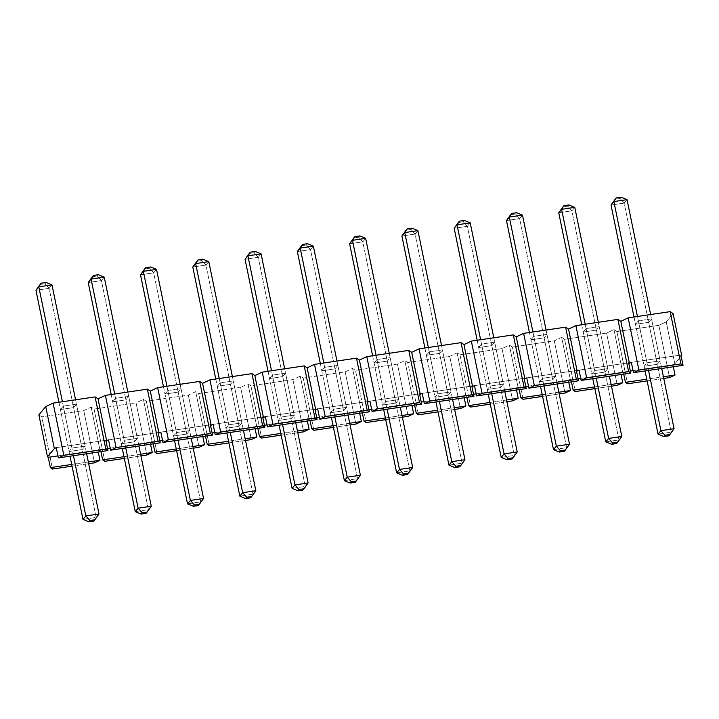 <?xml version="1.0" encoding="UTF-8"?>
<svg xmlns="http://www.w3.org/2000/svg" width="719" height="719" viewBox="0 0 719 719"><rect width="100%" height="100%" fill="white"/><g stroke="black" fill="none" stroke-linecap="round" stroke-linejoin="round"><path stroke-width="0.54" stroke-dasharray="3.6 2.7" d="M73.464 455.684L62.391 401.75L73.464 455.684M58.94 402.263L70.004 456.197L58.94 402.263M46.124 282.45L45.054 283.744L40.111 284.481L45.054 283.744L46.124 282.45M96.148 517.428L49.126 288.328L51.975 284.877L49.126 288.328L96.148 517.428L82.982 519.379L96.148 517.428L93.767 521.068L98.997 513.977L96.148 517.428M75.567 399.8L86.631 453.734L75.567 399.8M35.95 290.278L49.126 288.328L45.054 283.744L49.126 288.328L35.95 290.278M125.744 447.937L114.672 394.003L125.744 447.937M111.211 394.515L122.284 448.449L111.211 394.515M98.404 274.703L97.335 275.997L92.392 276.725L97.335 275.997L98.404 274.703M148.429 509.672L101.406 280.581L104.255 277.13L101.406 280.581L148.429 509.672L135.253 511.631L148.429 509.672L146.047 513.321L151.278 506.23L148.429 509.672M127.838 392.044L138.911 445.978L127.838 392.044M88.23 282.531L101.406 280.581L97.335 275.997L101.406 280.581L88.23 282.531M178.024 440.181L166.952 386.247L178.024 440.181M163.492 386.759L174.564 440.693L163.492 386.759M150.684 266.956L149.615 268.241L144.672 268.978L149.615 268.241L150.684 266.956M200.709 501.925L153.677 272.825L156.535 269.373L153.677 272.825L200.709 501.925L187.533 503.875L200.709 501.925L198.327 505.574L203.558 498.474L200.709 501.925M180.118 384.297L191.191 438.231L180.118 384.297M140.511 274.775L153.677 272.825L149.615 268.241L153.677 272.825L140.511 274.775M230.296 432.434L219.232 378.5L230.296 432.434M215.772 379.012L226.845 432.946L215.772 379.012M202.956 259.2L201.886 260.494L196.952 261.231L201.886 260.494L202.956 259.2M252.989 494.178L205.958 265.077L208.807 261.626L205.958 265.077L252.989 494.178L239.813 496.128L252.989 494.178L250.607 497.818L255.838 490.726L252.989 494.178M232.399 376.549L243.471 430.483L232.399 376.549M192.791 267.028L205.958 265.077L201.886 260.494L205.958 265.077L192.791 267.028M282.576 424.686L271.503 370.752L282.576 424.686M268.052 371.256L279.125 425.199L268.052 371.256M255.236 251.452L254.167 252.746L249.232 253.474L254.167 252.746L255.236 251.452M305.269 486.421L258.238 257.321L261.087 253.879L258.238 257.321L305.269 486.421L292.094 488.381L305.269 486.421L302.888 490.07L308.118 482.97L305.269 486.421M284.679 368.793L295.752 422.727L284.679 368.793M245.062 259.28L258.238 257.321L254.167 252.746L258.238 257.321L245.062 259.28M334.856 416.93L323.784 362.996L334.856 416.93M320.332 363.508L331.405 417.442L320.332 363.508M307.516 243.696L306.447 244.99L301.513 245.727L306.447 244.99L307.516 243.696M357.55 478.674L310.518 249.574L313.367 246.123L310.518 249.574L357.55 478.674L344.374 480.625L357.55 478.674L355.168 482.323L360.399 475.223L357.55 478.674M336.959 361.046L348.032 414.98L336.959 361.046M297.342 251.524L310.518 249.574L306.447 244.99L310.518 249.574L297.342 251.524M387.137 409.183L376.064 355.249L387.137 409.183M372.613 355.761L383.685 409.695L372.613 355.761M359.797 235.949L358.727 237.243L353.784 237.971L358.727 237.243L359.797 235.949M409.821 470.927L362.798 241.827L365.647 238.375L362.798 241.827L409.821 470.927L396.654 472.877L409.821 470.927L407.439 474.567L412.679 467.476L409.821 470.927M389.24 353.29L400.312 407.224L389.24 353.29M349.623 243.777L362.798 241.827L358.727 237.243L362.798 241.827L349.623 243.777M439.417 401.427L428.344 347.493L439.417 401.427M424.893 348.005L435.966 401.939L424.893 348.005M412.077 228.202L411.007 229.496L406.064 230.224L411.007 229.496L412.077 228.202M462.101 463.171L415.079 234.07L417.928 230.619L415.079 234.07L462.101 463.171L448.935 465.121L462.101 463.171L459.72 466.82L464.95 459.72L462.101 463.171M441.52 345.542L452.593 399.476L441.52 345.542M401.903 236.03L415.079 234.07L411.007 229.496L415.079 234.07L401.903 236.03M491.697 393.679L480.625 339.745L491.697 393.679M477.173 340.258L488.237 394.192L477.173 340.258M464.357 220.445L463.288 221.74L458.345 222.477L463.288 221.74L464.357 220.445M514.382 455.424L467.359 226.323L470.208 222.872L467.359 226.323L514.382 455.424L501.206 457.374L514.382 455.424L512 459.064L517.231 451.972L514.382 455.424M493.8 337.795L504.864 391.729L493.8 337.795M454.183 228.274L467.359 226.323L463.288 221.74L467.359 226.323L454.183 228.274M543.977 385.932L532.905 331.998L543.977 385.932M529.445 332.511L540.517 386.445L529.445 332.511M516.637 212.698L515.568 213.992L510.625 214.72L515.568 213.992L516.637 212.698M566.662 447.667L519.63 218.567L522.488 215.125L519.63 218.567L566.662 447.667L553.486 449.627L566.662 447.667L564.28 451.316L569.511 444.225L566.662 447.667M546.072 330.039L557.144 383.973L546.072 330.039M506.464 220.526L519.63 218.567L515.568 213.992L519.63 218.567L506.464 220.526M596.249 378.176L585.185 324.242L596.249 378.176M581.725 324.754L592.798 378.688L581.725 324.754M568.909 204.942L567.839 206.236L562.905 206.973L567.839 206.236L568.909 204.942M618.942 439.92L571.911 210.82L574.769 207.369L571.911 210.82L618.942 439.92L605.766 441.87L618.942 439.92L616.56 443.569L621.791 436.469L618.942 439.92M598.352 322.292L609.424 376.226L598.352 322.292M558.744 212.77L571.911 210.82L567.839 206.236L571.911 210.82L558.744 212.77M648.529 370.429L637.456 316.495L648.529 370.429M634.005 317.007L645.078 370.941L634.005 317.007M621.189 197.195L620.12 198.489L615.185 199.217L620.12 198.489L621.189 197.195M671.222 432.173L624.191 203.073L627.04 199.621L624.191 203.073L671.222 432.173L658.047 434.123L671.222 432.173L668.841 435.813L674.071 428.722L671.222 432.173M650.632 314.536L661.705 368.479L650.632 314.536M611.024 205.023L624.191 203.073L620.12 198.489L624.191 203.073L611.024 205.023M673.083 313.574L666.225 321.878L658.856 325.33L616.866 331.558L613.945 329.626L606.575 333.086L564.586 339.305L561.665 337.373L554.295 340.833L512.305 347.061L509.385 345.129L502.015 348.589L460.025 354.809L457.113 352.876L449.735 356.336L407.745 362.565L404.833 360.632L397.454 364.084L355.474 370.312L352.553 368.38L345.174 371.84L303.193 378.059L300.272 376.127L292.903 379.587L250.913 385.815L247.992 383.883L240.622 387.343L198.633 393.563L195.712 391.63L188.342 395.091L146.352 401.319L143.432 399.387L136.062 402.838L94.072 409.066L91.16 407.134L83.781 410.594L41.792 416.813L38.88 414.881L41.792 416.813L52.514 469.049L41.792 416.813L83.781 410.594L91.16 407.134L94.072 409.066L104.794 461.301L94.072 409.066L136.062 402.838L143.432 399.387L146.352 401.319L157.075 453.554L146.352 401.319L188.342 395.091L195.712 391.63L198.633 393.563L209.355 445.798L198.633 393.563L240.622 387.343L247.992 383.883L250.913 385.815L261.635 438.051L250.913 385.815L292.903 379.587L300.272 376.127L303.193 378.059L313.915 430.304L303.193 378.059L345.174 371.84L352.553 368.38L355.474 370.312L366.196 422.547L355.474 370.312L397.454 364.084L404.833 360.632L407.745 362.565L418.467 414.8L407.745 362.565L449.735 356.336L457.113 352.876L460.025 354.809L470.747 407.044L460.025 354.809L502.015 348.589L509.385 345.129L512.305 347.061L523.028 399.297L512.305 347.061L554.295 340.833L561.665 337.373L564.586 339.305L575.308 391.549L564.586 339.305L606.575 333.086L613.945 329.626L616.866 331.558L627.588 383.793L616.866 331.558L658.856 325.33L666.225 321.878L673.083 313.574M583.226 332.052L596.402 330.102L599.251 326.651L586.075 328.601L583.226 332.052L586.075 328.601L599.251 326.651L596.402 330.102L605.012 372.056L591.836 374.006L594.685 370.555L607.861 368.604L605.012 372.056L607.861 368.604L599.251 326.651L607.861 368.604L594.685 370.555L586.075 328.601L594.685 370.555L591.836 374.006L583.226 332.052L591.836 374.006L605.012 372.056L596.402 330.102L583.226 332.052M478.665 347.556L491.841 345.605L494.69 342.154L481.514 344.104L478.665 347.556L481.514 344.104L494.69 342.154L491.841 345.605L500.451 387.559L487.275 389.509L490.133 386.058L503.3 384.108L500.451 387.559L503.3 384.108L494.69 342.154L503.3 384.108L490.133 386.058L481.514 344.104L490.133 386.058L487.275 389.509L478.665 347.556L487.275 389.509L500.451 387.559L491.841 345.605L478.665 347.556M374.105 363.059L387.28 361.1L390.129 357.658L376.963 359.608L374.105 363.059L376.963 359.608L390.129 357.658L387.28 361.1L395.89 403.053L382.724 405.013L385.573 401.562L398.748 399.611L395.89 403.053L398.748 399.611L390.129 357.658L398.748 399.611L385.573 401.562L376.963 359.608L385.573 401.562L382.724 405.013L374.105 363.059L382.724 405.013L395.89 403.053L387.28 361.1L374.105 363.059M269.553 378.553L282.72 376.603L285.578 373.152L272.402 375.111L269.553 378.553L272.402 375.111L285.578 373.152L282.72 376.603L291.339 418.557L278.163 420.507L281.012 417.065L294.188 415.106L291.339 418.557L294.188 415.106L285.578 373.152L294.188 415.106L281.012 417.065L272.402 375.111L281.012 417.065L278.163 420.507L269.553 378.553L278.163 420.507L291.339 418.557L282.72 376.603L269.553 378.553M164.993 394.057L178.168 392.107L181.017 388.655L167.842 390.606L164.993 394.057L167.842 390.606L181.017 388.655L178.168 392.107L186.778 434.06L173.603 436.011L176.452 432.559L189.627 430.609L186.778 434.06L189.627 430.609L181.017 388.655L189.627 430.609L176.452 432.559L167.842 390.606L176.452 432.559L173.603 436.011L164.993 394.057L173.603 436.011L186.778 434.06L178.168 392.107L164.993 394.057M60.432 409.56L73.608 407.61L76.457 404.159L63.29 406.109L60.432 409.56L63.29 406.109L76.457 404.159L73.608 407.61L82.218 449.564L69.051 451.514L71.9 448.063L85.067 446.113L82.218 449.564L85.067 446.113L76.457 404.159L85.067 446.113L71.9 448.063L63.29 406.109L71.9 448.063L69.051 451.514L60.432 409.56L69.051 451.514L82.218 449.564L73.608 407.61L60.432 409.56M112.712 401.813L125.888 399.854L128.737 396.403L115.561 398.362L112.712 401.813L115.561 398.362L128.737 396.403L125.888 399.854L134.498 441.808L121.322 443.767L124.18 440.316L137.347 438.356L134.498 441.808L137.347 438.356L128.737 396.403L137.347 438.356L124.18 440.316L115.561 398.362L124.18 440.316L121.322 443.767L112.712 401.813L121.322 443.767L134.498 441.808L125.888 399.854L112.712 401.813M217.273 386.31L230.448 384.359L233.298 380.908L220.122 382.859L217.273 386.31L220.122 382.859L233.298 380.908L230.448 384.359L239.059 426.313L225.883 428.263L228.732 424.812L241.908 422.862L239.059 426.313L241.908 422.862L233.298 380.908L241.908 422.862L228.732 424.812L220.122 382.859L228.732 424.812L225.883 428.263L217.273 386.31L225.883 428.263L239.059 426.313L230.448 384.359L217.273 386.31M321.833 370.806L335 368.856L337.858 365.405L324.682 367.355L321.833 370.806L324.682 367.355L337.858 365.405L335 368.856L343.61 410.81L330.443 412.76L333.292 409.309L346.468 407.358L343.61 410.81L346.468 407.358L337.858 365.405L346.468 407.358L333.292 409.309L324.682 367.355L333.292 409.309L330.443 412.76L321.833 370.806L330.443 412.76L343.61 410.81L335 368.856L321.833 370.806M426.385 355.303L439.561 353.353L442.41 349.901L429.243 351.852L426.385 355.303L429.243 351.852L442.41 349.901L439.561 353.353L448.171 395.306L435.004 397.256L437.853 393.805L451.02 391.855L448.171 395.306L451.02 391.855L442.41 349.901L451.02 391.855L437.853 393.805L429.243 351.852L437.853 393.805L435.004 397.256L426.385 355.303L435.004 397.256L448.171 395.306L439.561 353.353L426.385 355.303M530.946 339.799L544.121 337.849L546.97 334.398L533.795 336.357L530.946 339.799L533.795 336.357L546.97 334.398L544.121 337.849L552.731 379.803L539.556 381.753L542.414 378.311L555.58 376.352L552.731 379.803L555.58 376.352L546.97 334.398L555.58 376.352L542.414 378.311L533.795 336.357L542.414 378.311L539.556 381.753L530.946 339.799L539.556 381.753L552.731 379.803L544.121 337.849L530.946 339.799M635.506 324.305L648.673 322.346L651.531 318.903L638.355 320.854L635.506 324.305L638.355 320.854L651.531 318.903L648.673 322.346L657.292 364.299L644.116 366.259L646.965 362.807L660.141 360.857L657.292 364.299L660.141 360.857L651.531 318.903L660.141 360.857L646.965 362.807L638.355 320.854L646.965 362.807L644.116 366.259L635.506 324.305L644.116 366.259L657.292 364.299L648.673 322.346L635.506 324.305M105.873 440.289L56.262 447.64L105.873 440.289M57.96 455.9L97.847 449.986L99.77 449.087L100.525 449.591L107.562 448.548L100.525 449.591L99.77 449.087L91.16 407.134L99.77 449.087L97.847 449.986L98.269 452.008L97.847 449.986L57.96 455.9M110.241 448.153L150.127 442.239L152.051 441.34L152.805 441.834L159.843 440.792L152.805 441.834L152.051 441.34L143.432 399.387L152.051 441.34L150.127 442.239L150.541 444.261L150.127 442.239L110.241 448.153M162.521 440.396L202.407 434.483L204.322 433.584L205.086 434.087L212.123 433.045L205.086 434.087L204.322 433.584L195.712 391.63L204.322 433.584L202.407 434.483L202.821 436.505L202.407 434.483L162.521 440.396M214.801 432.649L254.688 426.735L256.602 425.837L257.366 426.34L264.403 425.297L257.366 426.34L256.602 425.837L247.992 383.883L256.602 425.837L254.688 426.735L255.101 428.758L254.688 426.735L214.801 432.649M267.082 424.893L306.968 418.979L308.882 418.081L309.646 418.584L316.684 417.541L309.646 418.584L308.882 418.081L300.272 376.127L308.882 418.081L306.968 418.979L307.381 421.001L306.968 418.979L267.082 424.893M319.353 417.146L359.248 411.232L361.163 410.333L361.918 410.837L368.964 409.794L361.918 410.837L361.163 410.333L352.553 368.38L361.163 410.333L359.248 411.232L359.662 413.254L359.248 411.232L319.353 417.146M371.633 409.399L411.529 403.485L413.443 402.586L414.198 403.089L421.244 402.038L414.198 403.089L413.443 402.586L404.833 360.632L413.443 402.586L411.529 403.485L411.942 405.507L411.529 403.485L371.633 409.399M423.913 401.642L463.8 395.729L465.723 394.83L466.478 395.333L473.515 394.291L466.478 395.333L465.723 394.83L457.113 352.876L465.723 394.83L463.8 395.729L464.222 397.751L463.8 395.729L423.913 401.642M476.194 393.895L516.08 387.981L518.004 387.083L518.759 387.586L525.796 386.543L518.759 387.586L518.004 387.083L509.385 345.129L518.004 387.083L516.08 387.981L516.494 390.004L516.08 387.981L476.194 393.895M528.474 386.148L568.361 380.234L570.275 379.326L571.039 379.83L578.076 378.787L571.039 379.83L570.275 379.326L561.665 337.373L570.275 379.326L568.361 380.234L568.774 382.247L568.361 380.234L528.474 386.148M580.754 378.392L620.641 372.478L622.555 371.579L623.319 372.083L630.356 371.04L623.319 372.083L622.555 371.579L613.945 329.626L622.555 371.579L620.641 372.478L621.054 374.5L620.641 372.478L580.754 378.392M633.035 370.644L672.921 364.731L674.835 363.832L681.702 355.528L674.835 363.832L666.225 321.878L674.835 363.832L672.921 364.731L673.335 366.753L672.921 364.731L633.035 370.644M680.938 355.024L631.336 362.385L680.938 355.024M628.658 362.78L579.056 370.132L628.658 362.78M576.377 370.528L526.775 377.879L576.377 370.528M524.106 378.275L474.495 385.636L524.106 378.275M471.826 386.031L422.224 393.383L471.826 386.031M419.545 393.778L369.943 401.139L419.545 393.778M367.265 401.535L317.663 408.886L367.265 401.535M314.985 409.282L265.383 416.634L314.985 409.282M262.705 417.029L213.103 424.39L262.705 417.029M210.424 424.785L160.822 432.137L210.424 424.785M158.153 432.532L108.542 439.884L158.153 432.532M663.403 376.738L646.776 379.201L663.403 376.738M647.118 380.899L663.745 378.437L647.118 380.899M611.123 384.485L594.496 386.948L611.123 384.485M594.847 388.646L611.474 386.184L594.847 388.646M558.843 392.232L542.216 394.704L558.843 392.232M542.566 396.403L559.193 393.931L542.566 396.403M506.562 399.989L489.936 402.451L506.562 399.989M490.286 404.15L506.913 401.687L490.286 404.15M454.282 407.736L437.655 410.207L454.282 407.736M438.006 411.897L454.633 409.435L438.006 411.897M402.002 415.492L385.375 417.955L402.002 415.492M385.726 419.653L402.352 417.191L385.726 419.653M349.722 423.239L333.095 425.702L349.722 423.239M333.445 427.401L350.072 424.938L333.445 427.401M297.45 430.987L280.823 433.458L297.45 430.987M281.165 435.157L297.792 432.685L281.165 435.157M245.17 438.743L228.543 441.205L245.17 438.743M228.894 442.904L245.521 440.441L228.894 442.904M192.89 446.49L176.263 448.953L192.89 446.49M176.613 450.651L193.24 448.189L176.613 450.651M140.609 454.246L123.983 456.709L140.609 454.246M124.333 458.407L140.96 455.945L124.333 458.407M88.329 461.993L71.702 464.456L88.329 461.993M72.053 466.155L88.68 463.692L72.053 466.155M100.939 451.613L100.525 449.591L100.939 451.613M94.504 462.829L83.781 410.594L94.504 462.829M153.219 443.857L152.805 441.834L153.219 443.857M146.784 455.073L136.062 402.838L146.784 455.073M205.499 436.109L205.086 434.087L205.499 436.109M199.064 447.326L188.342 395.091L199.064 447.326M257.779 428.362L257.366 426.34L257.779 428.362M251.344 439.579L240.622 387.343L251.344 439.579M310.06 420.606L309.646 418.584L310.06 420.606M303.625 431.822L292.903 379.587L303.625 431.822M362.34 412.859L361.918 410.837L362.34 412.859M355.905 424.075L345.174 371.84L355.905 424.075M414.611 405.103L414.198 403.089L414.611 405.103M408.176 416.319L397.454 364.084L408.176 416.319M466.892 397.355L466.478 395.333L466.892 397.355M460.457 408.572L449.735 356.336L460.457 408.572M519.172 389.608L518.759 387.586L519.172 389.608M512.737 400.825L502.015 348.589L512.737 400.825M571.452 381.852L571.039 379.83L571.452 381.852M565.017 393.068L554.295 340.833L565.017 393.068M623.733 374.105L623.319 372.083L623.733 374.105M617.297 385.321L606.575 333.086L617.297 385.321M669.578 377.574L658.856 325.33L669.578 377.574"/><path stroke-width="1.08" d="M93.767 521.068L94.836 519.783L89.902 520.511L88.832 521.805L93.767 521.068L88.832 521.805L82.982 519.379L85.831 515.927L73.464 455.684L85.831 515.927L98.997 513.977L86.631 453.734L98.997 513.977L93.767 521.068M62.391 401.75L38.799 286.827L35.95 290.278L58.94 402.263L35.95 290.278L38.799 286.827L62.391 401.75M70.004 456.197L82.982 519.379L70.004 456.197M40.111 284.481L41.181 283.187L46.124 282.45L41.181 283.187L38.799 286.827L51.975 284.877L75.567 399.8L51.975 284.877L38.799 286.827L41.181 283.187L35.95 290.278L40.111 284.481M51.975 284.877L46.124 282.45L51.975 284.877M82.982 519.379L88.832 521.805L89.902 520.511L85.831 515.927L82.982 519.379M94.836 519.783L98.997 513.977L85.831 515.927L89.902 520.511L94.836 519.783M146.047 513.321L147.116 512.027L142.173 512.764L141.104 514.058L146.047 513.321L141.104 514.058L135.253 511.631L138.111 508.18L125.744 447.937L138.111 508.18L151.278 506.23L138.911 445.978L151.278 506.23L146.047 513.321M114.672 394.003L91.079 279.08L88.23 282.531L111.211 394.515L88.23 282.531L91.079 279.08L114.672 394.003M122.284 448.449L135.253 511.631L122.284 448.449M92.392 276.725L93.461 275.431L98.404 274.703L93.461 275.431L91.079 279.08L104.255 277.13L127.838 392.044L104.255 277.13L91.079 279.08L93.461 275.431L88.23 282.531L92.392 276.725M104.255 277.13L98.404 274.703L104.255 277.13M135.253 511.631L141.104 514.058L142.173 512.764L138.111 508.18L135.253 511.631M147.116 512.027L151.278 506.23L138.111 508.18L142.173 512.764L147.116 512.027M198.327 505.574L199.397 504.28L194.454 505.008L193.384 506.302L198.327 505.574L193.384 506.302L187.533 503.875L190.382 500.433L178.024 440.181L190.382 500.433L203.558 498.474L191.191 438.231L203.558 498.474L198.327 505.574M166.952 386.247L143.36 271.333L140.511 274.775L163.492 386.759L140.511 274.775L143.36 271.333L166.952 386.247M174.564 440.693L187.533 503.875L174.564 440.693M144.672 268.978L145.741 267.684L150.684 266.956L145.741 267.684L143.36 271.333L156.535 269.373L180.118 384.297L156.535 269.373L143.36 271.333L145.741 267.684L140.511 274.775L144.672 268.978M156.535 269.373L150.684 266.956L156.535 269.373M187.533 503.875L193.384 506.302L194.454 505.008L190.382 500.433L187.533 503.875M199.397 504.28L203.558 498.474L190.382 500.433L194.454 505.008L199.397 504.28M250.607 497.818L251.677 496.523L246.734 497.26L245.664 498.555L250.607 497.818L245.664 498.555L239.813 496.128L242.663 492.677L230.296 432.434L242.663 492.677L255.838 490.726L243.471 430.483L255.838 490.726L250.607 497.818M219.232 378.5L195.64 263.576L192.791 267.028L215.772 379.012L192.791 267.028L195.64 263.576L219.232 378.5M226.845 432.946L239.813 496.128L226.845 432.946M196.952 261.231L198.022 259.936L202.956 259.2L198.022 259.936L195.64 263.576L208.807 261.626L232.399 376.549L208.807 261.626L195.64 263.576L198.022 259.936L192.791 267.028L196.952 261.231M208.807 261.626L202.956 259.2L208.807 261.626M239.813 496.128L245.664 498.555L246.734 497.26L242.663 492.677L239.813 496.128M251.677 496.523L255.838 490.726L242.663 492.677L246.734 497.26L251.677 496.523M302.888 490.07L303.957 488.776L299.014 489.504L297.945 490.798L302.888 490.07L297.945 490.798L292.094 488.381L294.943 484.93L282.576 424.686L294.943 484.93L308.118 482.97L295.752 422.727L308.118 482.97L302.888 490.07M271.503 370.752L247.92 255.829L245.062 259.28L268.052 371.256L245.062 259.28L247.92 255.829L271.503 370.752M279.125 425.199L292.094 488.381L279.125 425.199M249.232 253.474L250.302 252.18L255.236 251.452L250.302 252.18L247.92 255.829L261.087 253.879L284.679 368.793L261.087 253.879L247.92 255.829L250.302 252.18L245.062 259.28L249.232 253.474M261.087 253.879L255.236 251.452L261.087 253.879M292.094 488.381L297.945 490.798L299.014 489.504L294.943 484.93L292.094 488.381M303.957 488.776L308.118 482.97L294.943 484.93L299.014 489.504L303.957 488.776M355.168 482.323L356.238 481.029L351.294 481.757L350.225 483.051L355.168 482.323L350.225 483.051L344.374 480.625L347.223 477.173L334.856 416.93L347.223 477.173L360.399 475.223L348.032 414.98L360.399 475.223L355.168 482.323M323.784 362.996L300.2 248.073L297.342 251.524L320.332 363.508L297.342 251.524L300.2 248.073L323.784 362.996M331.405 417.442L344.374 480.625L331.405 417.442M301.513 245.727L302.582 244.433L307.516 243.696L302.582 244.433L300.2 248.073L313.367 246.123L336.959 361.046L313.367 246.123L300.2 248.073L302.582 244.433L297.342 251.524L301.513 245.727M313.367 246.123L307.516 243.696L313.367 246.123M344.374 480.625L350.225 483.051L351.294 481.757L347.223 477.173L344.374 480.625M356.238 481.029L360.399 475.223L347.223 477.173L351.294 481.757L356.238 481.029M407.439 474.567L408.509 473.273L403.575 474.01L402.505 475.304L407.439 474.567L402.505 475.304L396.654 472.877L399.503 469.426L387.137 409.183L399.503 469.426L412.679 467.476L400.312 407.224L412.679 467.476L407.439 474.567M376.064 355.249L352.472 240.326L349.623 243.777L372.613 355.761L349.623 243.777L352.472 240.326L376.064 355.249M383.685 409.695L396.654 472.877L383.685 409.695M353.784 237.971L354.853 236.677L359.797 235.949L354.853 236.677L352.472 240.326L365.647 238.375L389.24 353.29L365.647 238.375L352.472 240.326L354.853 236.677L349.623 243.777L353.784 237.971M365.647 238.375L359.797 235.949L365.647 238.375M396.654 472.877L402.505 475.304L403.575 474.01L399.503 469.426L396.654 472.877M408.509 473.273L412.679 467.476L399.503 469.426L403.575 474.01L408.509 473.273M459.72 466.82L460.789 465.526L455.855 466.254L454.785 467.548L459.72 466.82L454.785 467.548L448.935 465.121L451.784 461.679L439.417 401.427L451.784 461.679L464.95 459.72L452.593 399.476L464.95 459.72L459.72 466.82M428.344 347.493L404.752 232.579L401.903 236.03L424.893 348.005L401.903 236.03L404.752 232.579L428.344 347.493M435.966 401.939L448.935 465.121L435.966 401.939M406.064 230.224L407.134 228.93L412.077 228.202L407.134 228.93L404.752 232.579L417.928 230.619L441.52 345.542L417.928 230.619L404.752 232.579L407.134 228.93L401.903 236.03L406.064 230.224M417.928 230.619L412.077 228.202L417.928 230.619M448.935 465.121L454.785 467.548L455.855 466.254L451.784 461.679L448.935 465.121M460.789 465.526L464.95 459.72L451.784 461.679L455.855 466.254L460.789 465.526M512 459.064L513.069 457.769L508.135 458.506L507.066 459.801L512 459.064L507.066 459.801L501.206 457.374L504.064 453.923L491.697 393.679L504.064 453.923L517.231 451.972L504.864 391.729L517.231 451.972L512 459.064M480.625 339.745L457.032 224.822L454.183 228.274L477.173 340.258L454.183 228.274L457.032 224.822L480.625 339.745M488.237 394.192L501.206 457.374L488.237 394.192M458.345 222.477L459.414 221.182L464.357 220.445L459.414 221.182L457.032 224.822L470.208 222.872L493.8 337.795L470.208 222.872L457.032 224.822L459.414 221.182L454.183 228.274L458.345 222.477M470.208 222.872L464.357 220.445L470.208 222.872M501.206 457.374L507.066 459.801L508.135 458.506L504.064 453.923L501.206 457.374M513.069 457.769L517.231 451.972L504.064 453.923L508.135 458.506L513.069 457.769M564.28 451.316L565.35 450.022L560.407 450.759L559.337 452.044L564.28 451.316L559.337 452.044L553.486 449.627L556.344 446.175L543.977 385.932L556.344 446.175L569.511 444.225L557.144 383.973L569.511 444.225L564.28 451.316M532.905 331.998L509.313 217.075L506.464 220.526L529.445 332.511L506.464 220.526L509.313 217.075L532.905 331.998M540.517 386.445L553.486 449.627L540.517 386.445M510.625 214.72L511.694 213.426L516.637 212.698L511.694 213.426L509.313 217.075L522.488 215.125L546.072 330.039L522.488 215.125L509.313 217.075L511.694 213.426L506.464 220.526L510.625 214.72M522.488 215.125L516.637 212.698L522.488 215.125M553.486 449.627L559.337 452.044L560.407 450.759L556.344 446.175L553.486 449.627M565.35 450.022L569.511 444.225L556.344 446.175L560.407 450.759L565.35 450.022M616.56 443.569L617.63 442.275L612.687 443.003L611.617 444.297L616.56 443.569L611.617 444.297L605.766 441.87L608.616 438.419L596.249 378.176L608.616 438.419L621.791 436.469L609.424 376.226L621.791 436.469L616.56 443.569M585.185 324.242L561.593 209.328L558.744 212.77L581.725 324.754L558.744 212.77L561.593 209.328L585.185 324.242M592.798 378.688L605.766 441.87L592.798 378.688M562.905 206.973L563.975 205.679L568.909 204.942L563.975 205.679L561.593 209.328L574.769 207.369L598.352 322.292L574.769 207.369L561.593 209.328L563.975 205.679L558.744 212.77L562.905 206.973M574.769 207.369L568.909 204.942L574.769 207.369M605.766 441.87L611.617 444.297L612.687 443.003L608.616 438.419L605.766 441.87M617.63 442.275L621.791 436.469L608.616 438.419L612.687 443.003L617.63 442.275M668.841 435.813L669.91 434.519L664.967 435.256L663.898 436.55L668.841 435.813L663.898 436.55L658.047 434.123L660.896 430.672L648.529 370.429L660.896 430.672L674.071 428.722L661.705 368.479L674.071 428.722L668.841 435.813M637.456 316.495L613.873 201.572L611.024 205.023L634.005 317.007L611.024 205.023L613.873 201.572L637.456 316.495M645.078 370.941L658.047 434.123L645.078 370.941M615.185 199.217L616.255 197.932L621.189 197.195L616.255 197.932L613.873 201.572L627.04 199.621L650.632 314.536L627.04 199.621L613.873 201.572L616.255 197.932L611.024 205.023L615.185 199.217M627.04 199.621L621.189 197.195L627.04 199.621M658.047 434.123L663.898 436.55L664.967 435.256L660.896 430.672L658.047 434.123M669.91 434.519L674.071 428.722L660.896 430.672L664.967 435.256L669.91 434.519M38.88 414.881L45.737 406.586L53.107 403.125L95.097 396.906L98.018 398.829L105.387 395.378L147.377 389.15L150.298 391.082L157.668 387.622L199.657 381.403L202.578 383.335L209.948 379.875L251.938 373.646L254.85 375.579L262.228 372.127L304.218 365.899L307.13 367.831L314.509 364.371L356.489 358.152L359.41 360.084L366.789 356.624L408.769 350.396L411.69 352.328L419.06 348.868L461.05 342.648L463.971 344.581L471.34 341.121L513.33 334.892L516.251 336.825L523.621 333.373L565.61 327.145L568.531 329.077L575.901 325.617L617.891 319.398L620.803 321.33L628.181 317.87L670.171 311.642L673.083 313.574L681.702 355.528L680.938 355.024L681.702 355.528L681.172 356.166L681.702 355.528L673.083 313.574L670.171 311.642L680.893 363.877L638.903 370.105L633.448 372.667L683.05 365.306L680.893 363.877L683.05 365.306L680.938 355.024L683.05 365.306L633.448 372.667L638.903 370.105L628.181 317.87L620.803 321.33L617.891 319.398L628.613 371.633L586.623 377.852L581.168 380.414L630.77 373.062L628.613 371.633L630.77 373.062L628.658 362.78L629.422 363.284L628.658 362.78L630.77 373.062L581.168 380.414L586.623 377.852L575.901 325.617L568.531 329.077L565.61 327.145L576.332 379.38L534.343 385.609L528.887 388.161L578.489 380.809L576.332 379.38L578.489 380.809L576.377 370.528L577.141 371.031L576.377 370.528L578.489 380.809L528.887 388.161L534.343 385.609L523.621 333.373L516.251 336.825L513.33 334.892L524.052 387.137L482.063 393.356L476.607 395.917L526.209 388.566L524.052 387.137L526.209 388.566L524.106 378.275L524.861 378.778L524.106 378.275L526.209 388.566L476.607 395.917L482.063 393.356L471.34 341.121L463.971 344.581L461.05 342.648L471.772 394.884L429.782 401.112L424.327 403.665L473.938 396.313L471.772 394.884L473.938 396.313L471.826 386.031L472.581 386.534L471.826 386.031L473.938 396.313L424.327 403.665L429.782 401.112L419.06 348.868L411.69 352.328L408.769 350.396L419.492 402.631L377.511 408.859L372.056 411.421L421.658 404.06L419.492 402.631L421.658 404.06L419.545 393.778L420.3 394.282L419.545 393.778L421.658 404.06L372.056 411.421L377.511 408.859L366.789 356.624L359.41 360.084L356.489 358.152L367.22 410.387L325.231 416.607L319.775 419.168L369.377 411.816L367.22 410.387L369.377 411.816L367.265 401.535L368.02 402.038L367.265 401.535L369.377 411.816L319.775 419.168L325.231 416.607L314.509 364.371L307.13 367.831L304.218 365.899L314.94 418.134L272.95 424.363L267.495 426.915L317.097 419.563L314.94 418.134L317.097 419.563L314.985 409.282L315.749 409.785L314.985 409.282L317.097 419.563L267.495 426.915L272.95 424.363L262.228 372.127L254.85 375.579L251.938 373.646L262.66 425.882L220.67 432.11L215.215 434.671L264.817 427.32L262.66 425.882L264.817 427.32L262.705 417.029L263.469 417.532L262.705 417.029L264.817 427.32L215.215 434.671L220.67 432.11L209.948 379.875L202.578 383.335L199.657 381.403L210.379 433.638L168.39 439.857L162.934 442.419L212.536 435.067L210.379 433.638L212.536 435.067L210.424 424.785L211.188 425.288L210.424 424.785L212.536 435.067L162.934 442.419L168.39 439.857L157.668 387.622L150.298 391.082L147.377 389.15L158.099 441.385L116.11 447.613L110.654 450.175L160.256 442.814L158.099 441.385L160.256 442.814L158.153 432.532L158.908 433.036L158.153 432.532L160.256 442.814L110.654 450.175L116.11 447.613L105.387 395.378L98.018 398.829L95.097 396.906L105.819 449.141L63.829 455.361L58.374 457.922L107.976 450.57L105.819 449.141L107.976 450.57L105.873 440.289L106.628 440.783L105.873 440.289L107.976 450.57L58.374 457.922L63.829 455.361L53.107 403.125L45.737 406.586L38.88 414.881L47.49 456.835L48.245 457.338L57.96 455.9L48.245 457.338L47.49 456.835L54.347 448.539L47.49 456.835L38.88 414.881M56.262 447.64L54.347 448.539L45.737 406.586L54.347 448.539L56.262 447.64L58.374 457.922L56.262 447.64M107.562 448.548L110.241 448.153L107.562 448.548M159.843 440.792L162.521 440.396L159.843 440.792M212.123 433.045L214.801 432.649L212.123 433.045M264.403 425.297L267.082 424.893L264.403 425.297M316.684 417.541L319.353 417.146L316.684 417.541M368.964 409.794L371.633 409.399L368.964 409.794M421.244 402.038L423.913 401.642L421.244 402.038M473.515 394.291L476.194 393.895L473.515 394.291M525.796 386.543L528.474 386.148L525.796 386.543M578.076 378.787L580.754 378.392L578.076 378.787M630.356 371.04L633.035 370.644L630.356 371.04M631.336 362.385L629.422 363.284L620.803 321.33L629.422 363.284L631.336 362.385L633.448 372.667L631.336 362.385M579.056 370.132L577.141 371.031L568.531 329.077L577.141 371.031L579.056 370.132L581.168 380.414L579.056 370.132M526.775 377.879L524.861 378.778L516.251 336.825L524.861 378.778L526.775 377.879L528.887 388.161L526.775 377.879M474.495 385.636L472.581 386.534L463.971 344.581L472.581 386.534L474.495 385.636L476.607 395.917L474.495 385.636M422.224 393.383L420.3 394.282L411.69 352.328L420.3 394.282L422.224 393.383L424.327 403.665L422.224 393.383M369.943 401.139L368.02 402.038L359.41 360.084L368.02 402.038L369.943 401.139L372.056 411.421L369.943 401.139M317.663 408.886L315.749 409.785L307.13 367.831L315.749 409.785L317.663 408.886L319.775 419.168L317.663 408.886M265.383 416.634L263.469 417.532L254.85 375.579L263.469 417.532L265.383 416.634L267.495 426.915L265.383 416.634M213.103 424.39L211.188 425.288L202.578 383.335L211.188 425.288L213.103 424.39L215.215 434.671L213.103 424.39M160.822 432.137L158.908 433.036L150.298 391.082L158.908 433.036L160.822 432.137L162.934 442.419L160.822 432.137M108.542 439.884L106.628 440.783L98.018 398.829L106.628 440.783L108.542 439.884L110.654 450.175L108.542 439.884M669.578 377.574L675.033 375.012L663.403 376.738L675.033 375.012L669.578 377.574L663.745 378.437L669.578 377.574M646.776 379.201L625.431 382.364L627.588 383.793L647.118 380.899L627.588 383.793L625.431 382.364L623.733 374.105L625.431 382.364L646.776 379.201M617.297 385.321L622.753 382.76L611.123 384.485L622.753 382.76L617.297 385.321L611.474 386.184L617.297 385.321M594.496 386.948L573.151 390.111L575.308 391.549L594.847 388.646L575.308 391.549L573.151 390.111L571.452 381.852L573.151 390.111L594.496 386.948M565.017 393.068L570.473 390.516L558.843 392.232L570.473 390.516L565.017 393.068L559.193 393.931L565.017 393.068M542.216 394.704L520.871 397.868L523.028 399.297L542.566 396.403L523.028 399.297L520.871 397.868L519.172 389.608L520.871 397.868L542.216 394.704M512.737 400.825L518.192 398.263L506.562 399.989L518.192 398.263L512.737 400.825L506.913 401.687L512.737 400.825M489.936 402.451L468.59 405.615L470.747 407.044L490.286 404.15L470.747 407.044L468.59 405.615L466.892 397.355L468.59 405.615L489.936 402.451M460.457 408.572L465.912 406.01L454.282 407.736L465.912 406.01L460.457 408.572L454.633 409.435L460.457 408.572M437.655 410.207L416.31 413.371L418.467 414.8L438.006 411.897L418.467 414.8L416.31 413.371L414.611 405.103L416.31 413.371L437.655 410.207M408.176 416.319L413.632 413.767L402.002 415.492L413.632 413.767L408.176 416.319L402.352 417.191L408.176 416.319M385.375 417.955L364.03 421.118L366.196 422.547L385.726 419.653L366.196 422.547L364.03 421.118L362.34 412.859L364.03 421.118L385.375 417.955M355.905 424.075L361.36 421.514L349.722 423.239L361.36 421.514L355.905 424.075L350.072 424.938L355.905 424.075M333.095 425.702L311.749 428.866L313.915 430.304L333.445 427.401L313.915 430.304L311.749 428.866L310.06 420.606L311.749 428.866L333.095 425.702M303.625 431.822L309.08 429.27L297.45 430.987L309.08 429.27L303.625 431.822L297.792 432.685L303.625 431.822M280.823 433.458L259.478 436.622L261.635 438.051L281.165 435.157L261.635 438.051L259.478 436.622L257.779 428.362L259.478 436.622L280.823 433.458M251.344 439.579L256.8 437.017L245.17 438.743L256.8 437.017L251.344 439.579L245.521 440.441L251.344 439.579M228.543 441.205L207.198 444.369L209.355 445.798L228.894 442.904L209.355 445.798L207.198 444.369L205.499 436.109L207.198 444.369L228.543 441.205M199.064 447.326L204.52 444.764L192.89 446.49L204.52 444.764L199.064 447.326L193.24 448.189L199.064 447.326M176.263 448.953L154.918 452.125L157.075 453.554L176.613 450.651L157.075 453.554L154.918 452.125L153.219 443.857L154.918 452.125L176.263 448.953M146.784 455.073L152.239 452.521L140.609 454.246L152.239 452.521L146.784 455.073L140.96 455.945L146.784 455.073M123.983 456.709L102.637 459.872L104.794 461.301L124.333 458.407L104.794 461.301L102.637 459.872L100.939 451.613L102.637 459.872L123.983 456.709M94.504 462.829L99.959 460.268L88.329 461.993L99.959 460.268L94.504 462.829L88.68 463.692L94.504 462.829M71.702 464.456L50.357 467.62L52.514 469.049L72.053 466.155L52.514 469.049L50.357 467.62L48.245 457.338L50.357 467.62L71.702 464.456M98.269 452.008L99.959 460.268L98.269 452.008M150.541 444.261L152.239 452.521L150.541 444.261M202.821 436.505L204.52 444.764L202.821 436.505M255.101 428.758L256.8 437.017L255.101 428.758M307.381 421.001L309.08 429.27L307.381 421.001M359.662 413.254L361.36 421.514L359.662 413.254M411.942 405.507L413.632 413.767L411.942 405.507M464.222 397.751L465.912 406.01L464.222 397.751M516.494 390.004L518.192 398.263L516.494 390.004M568.774 382.247L570.473 390.516L568.774 382.247M621.054 374.5L622.753 382.76L621.054 374.5M673.335 366.753L675.033 375.012L673.335 366.753M638.903 370.105L680.893 363.877L670.171 311.642L628.181 317.87L638.903 370.105M586.623 377.852L628.613 371.633L617.891 319.398L575.901 325.617L586.623 377.852M534.343 385.609L576.332 379.38L565.61 327.145L523.621 333.373L534.343 385.609M482.063 393.356L524.052 387.137L513.33 334.892L471.34 341.121L482.063 393.356M429.782 401.112L471.772 394.884L461.05 342.648L419.06 348.868L429.782 401.112M377.511 408.859L419.492 402.631L408.769 350.396L366.789 356.624L377.511 408.859M325.231 416.607L367.22 410.387L356.489 358.152L314.509 364.371L325.231 416.607M272.95 424.363L314.94 418.134L304.218 365.899L262.228 372.127L272.95 424.363M220.67 432.11L262.66 425.882L251.938 373.646L209.948 379.875L220.67 432.11M168.39 439.857L210.379 433.638L199.657 381.403L157.668 387.622L168.39 439.857M116.11 447.613L158.099 441.385L147.377 389.15L105.387 395.378L116.11 447.613M63.829 455.361L105.819 449.141L95.097 396.906L53.107 403.125L63.829 455.361"/></g></svg>
